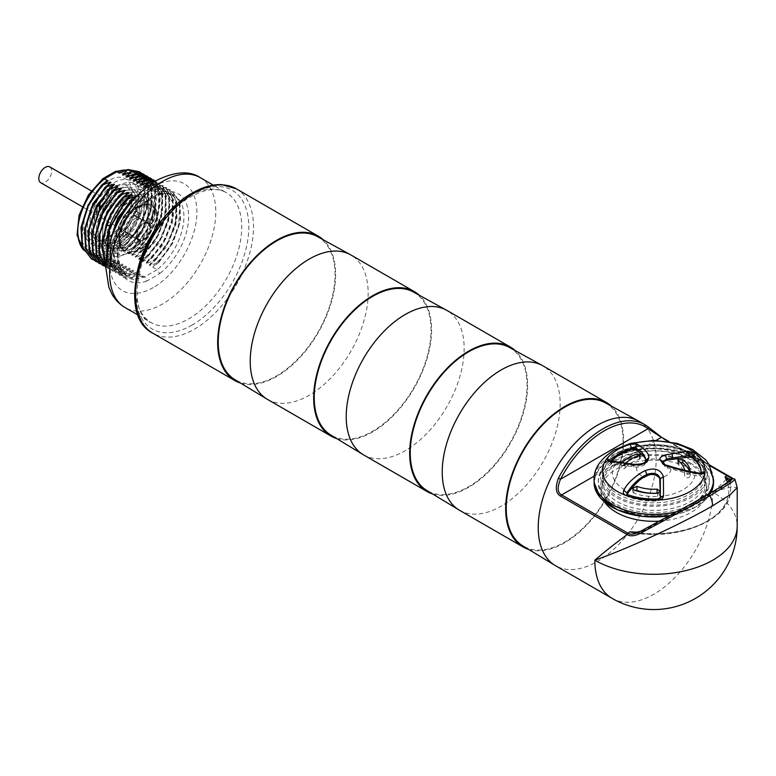 <?xml version="1.0" encoding="UTF-8"?>
<svg xmlns="http://www.w3.org/2000/svg" width="776" height="776" viewBox="0 0 776 776"><rect width="100%" height="100%" fill="white"/><g stroke="black" fill="none" stroke-linecap="round" stroke-linejoin="round"><path stroke-width="0.58" stroke-dasharray="3.88 2.91" d="M108.456 237.582C138.206 224.351 142.056 162.63 109.106 180.401C93.886 191.236 85.476 205.582 83.876 223.449C85.137 240.036 92.955 244.954 107.331 238.193A32.194 18.585 -60 0 0 108.456 237.582L121.502 226.078L130.29 209.675L131.988 193.971L126.158 184.349L110.599 186.25L98.348 198.21L90.365 215.078L89.473 231.248L96.108 241.336L112.772 240.065L125.819 228.571L134.597 212.168L136.295 196.464L130.465 186.832L114.906 188.743C101.355 196.483 90.074 220.132 93.857 234.061L100.414 243.829L93.751 233.712L94.653 217.552L102.626 200.683L114.877 188.723L130.436 186.812L136.266 196.444L134.568 212.149L125.78 228.551L112.733 240.046L96.108 241.336L89.512 231.267L90.404 215.097L98.387 198.229L110.628 186.269L126.187 184.368L132.066 194.281L130.087 210.412L120.804 227.019L107.331 238.193M143.686 276.256L126.207 275.47L127.565 276.256C110.357 269.573 120.319 220.898 146.412 202.07L142.124 200.46L133.249 203.797L139.234 198.792L123.704 217.164L114.489 240.026L114.314 260.881L123.316 273.802L140.786 274.588L135.014 279.709L143.686 276.256L144.705 276.848L157.13 269.67L159.701 273.627L146.839 281.058L144.705 276.848A46.706 26.966 -60 0 1 127.565 276.256A46.706 26.966 -60 0 1 119.349 242.839A46.706 26.966 -60 0 1 144.705 201.944L157.13 194.776A46.706 26.966 -60 0 1 174.261 195.368A46.706 26.966 -60 0 1 182.476 228.784A46.706 26.966 -60 0 1 157.13 269.67L152.785 267.167L159.002 262.298L149.894 265.499L149.244 265.12L155.462 260.251L146.354 263.452L145.704 263.083L151.921 258.204L142.813 261.405L142.173 261.037L148.381 256.167L139.273 259.368L138.632 258.99L144.85 254.121L135.732 257.322L135.092 256.953L141.31 252.084L132.201 255.285L131.551 254.906L137.769 250.037L128.661 253.238L128.021 252.869L134.229 248L125.12 251.191L124.48 250.823L130.698 245.953L121.58 249.154L120.94 248.776L127.157 243.906L118.049 247.107L114.441 242.568A43.369 25.036 120 0 0 139.117 193.593A43.369 25.036 120 0 0 114.441 173.116L115.294 171.496M118.049 247.107L134.18 229.085L144.006 206.571L144.792 186.075L136.401 173.504L119.601 173.106M107.389 180.401L91.859 198.782L82.644 221.645L82.469 242.5L91.471 255.42L108.941 256.206L104.605 253.694L102.471 249.474A43.369 25.036 120 0 1 77.794 228.998A43.369 25.036 120 0 1 102.471 180.022L114.441 173.116M108.941 256.206L103.169 261.328L111.841 257.875L94.362 257.089L86.126 246.632L84.506 229.812M110.929 182.447L95.399 200.829L86.184 223.692L86.01 244.537L95.011 257.457L111.841 257.875M112.481 258.243L106.263 263.113L106.71 263.374L115.382 259.921L97.902 259.126L89.667 248.679L88.047 231.849M114.47 184.484L98.94 202.866L89.725 225.729L89.55 246.584L98.552 259.504L115.382 259.921M116.022 260.29L110.25 265.411L118.912 261.958L101.443 261.173L93.198 250.716L91.578 233.896M118.001 186.531L102.471 204.912L93.256 227.775L93.081 248.63L102.083 261.541L118.912 261.958M119.562 262.337L113.781 267.458L122.453 264.005L104.983 263.219L96.738 252.763L95.118 235.933M121.541 188.578L106.011 206.95L96.796 229.822L96.622 250.667L105.623 263.588L122.453 264.005M123.103 264.373L116.885 269.243L117.322 269.505L125.993 266.042L108.514 265.256L100.279 254.8L98.659 237.98M125.081 190.615L109.552 208.996L100.337 231.859L100.162 252.714L109.164 265.635L125.993 266.042M126.634 266.42L120.862 271.542L129.534 268.089L112.054 267.303L103.819 256.846L102.199 240.026M128.622 192.661C119.009 200.78 111.705 211.305 106.719 224.245L102.946 250.9L112.704 267.671L129.534 268.089M130.174 268.457L123.956 273.327L124.403 273.589L133.065 270.135L115.595 269.34L107.35 258.893L105.73 242.064M132.153 194.698L116.633 213.08L107.408 235.943L107.233 256.798L116.235 269.718L133.065 270.135M133.714 270.504L127.933 275.625L136.605 272.172L119.135 271.387L110.861 260.833L109.3 243.848M135.693 196.745L120.164 215.127L110.949 237.989L110.774 258.845L119.776 271.755L136.605 272.172M137.255 272.541L131.474 277.672L140.146 274.219L122.666 273.433L113.665 260.513L113.849 239.658L123.064 216.795L138.584 198.413L132.114 201.246M140.786 274.588L140.146 274.219M102.888 178.664L102.471 180.022M148.827 185.406L153.25 184.067L147.265 189.072L164.066 189.48L172.456 202.041L171.671 222.537L161.844 245.051L145.704 263.083M146.354 263.452L162.494 245.429L172.311 222.916L173.096 202.41L164.706 189.848L147.265 189.072M147.906 189.451L156.345 185.862L150.796 191.119L167.606 191.517L175.997 204.088L175.211 224.584L165.385 247.098L149.244 265.12M149.894 265.499L166.025 247.466L175.851 224.953L176.637 204.457L168.246 191.895L150.796 191.119M151.446 191.488L159.885 187.899L160.322 188.161L154.337 193.166L171.137 193.564L179.537 206.125L178.752 226.631L168.925 249.135L152.785 267.167M146.305 202.148L158.857 194.902L157.13 194.776L154.337 193.166M139.234 198.792L138.584 198.413M126.711 243.654L140.611 224.245L148.177 202.497L147.692 183.505L139.35 171.739M127.157 243.906L140.737 225.108L148.4 203.942L148.497 185.124L141.067 172.854M126.575 173.581L139.302 175.172L147.692 187.744L146.906 208.24L137.08 230.753L120.94 248.776M121.58 249.154L137.721 231.122L147.547 208.618L148.332 188.112L139.942 175.551L123.141 175.153M130.252 245.701L144.152 226.291L151.708 204.534L151.233 185.542L142.891 173.785M130.698 245.953L144.278 227.145L151.931 205.98L152.028 187.171L144.608 174.891M130.116 175.628L142.833 177.219L151.223 189.79L150.437 210.286L140.621 232.8L124.48 250.823M125.12 251.191L141.261 233.169L151.087 210.655L151.873 190.159L143.482 177.588L126.682 177.19M133.792 247.738L147.692 228.338L155.249 206.581L154.773 187.588L146.431 175.832M134.229 248L147.818 229.192L155.472 208.026L155.569 189.208L148.148 176.938M133.647 177.665L146.373 179.266L154.763 191.827L153.978 212.323L144.152 234.837L128.021 252.869M128.661 253.238C150.641 237.175 163.426 198.84 152.115 184.416L147.023 179.634L130.213 179.237M137.333 249.785C156.762 230.501 165.637 196.522 155.181 182.835L149.962 177.869M137.769 250.037C157.208 230.763 166.074 196.774 155.627 183.097L151.689 178.975M137.187 179.712L149.913 181.303L155.016 186.085C166.316 200.509 153.532 238.853 131.551 254.906M132.201 255.285L148.342 237.252L158.159 214.739L158.944 194.243L150.554 181.681L133.753 181.274M140.863 251.822L154.763 232.422L162.329 210.665L161.844 191.672L153.502 179.916M141.31 252.084L154.89 233.275L162.553 212.11L162.65 193.302L155.219 181.021M140.728 181.759L153.454 183.349L161.844 195.911L161.059 216.417L151.233 238.921L135.092 256.953M135.732 257.322L151.873 239.299L161.699 216.785L162.485 196.289L154.094 183.718L137.294 183.32M144.404 253.868L158.352 234.362L165.899 212.508L165.317 193.486L156.82 181.826L155.345 181.08M144.85 254.121L158.799 234.614L166.336 212.76L165.763 193.748L157.266 182.079L155.287 181.118M144.268 183.796L156.985 185.386L165.375 197.958L164.59 218.454L154.773 240.967L138.632 258.99M139.273 259.368L155.413 241.336L165.239 218.832L166.025 198.326L157.635 185.765L140.834 185.367M147.944 255.915L161.893 236.408L169.44 214.554L168.858 195.533L160.36 183.873L154.143 181.807M148.381 256.167L162.339 236.661L169.876 214.806L169.294 195.785L160.797 184.125L153.861 181.982M147.809 185.842L160.525 187.433L168.916 199.995L168.13 220.5L158.304 243.014L142.173 261.037M142.813 261.405L158.954 243.383L168.78 220.869L169.566 200.373L161.175 187.802L144.365 187.404M151.485 257.952L165.434 238.445L172.97 216.591L172.398 197.579L163.891 185.91L152.804 183.815M151.921 258.204L165.88 238.698L173.417 216.844L172.835 197.831L164.337 186.162L153.25 184.067M155.016 259.999L168.974 240.492L176.511 218.638L175.929 199.616L167.432 187.957L156.345 185.862M155.462 260.251L169.411 240.744L176.957 218.89L176.375 199.869L167.878 188.209L156.781 186.114M158.556 262.036L172.505 242.529L180.051 220.675L179.469 201.663L170.972 189.994L159.885 187.899M159.002 262.298L172.951 242.791L180.498 220.937L179.916 201.915L171.418 190.256L160.322 188.161M158.857 194.902L159.701 193.282A50.033 28.887 -60 0 1 188.655 216.746A50.033 28.887 -60 0 1 159.701 273.627M240.541 383.082A83.391 48.151 120 0 0 302.601 354.535A83.391 48.151 120 0 0 335.61 274.345A83.391 48.151 120 0 0 323.262 239.794M317.423 236.583A82.596 47.685 -60 0 1 330.731 302.582A82.596 47.685 -60 0 1 276.634 375.826A82.596 47.685 -60 0 1 234.837 379.619M267.487 399.407A83.391 48.151 120 0 0 309.188 395.285A83.391 48.151 120 0 0 368.154 293.144A83.391 48.151 120 0 0 350.888 254.965M336.541 438.508A83.391 48.151 120 0 0 398.602 409.961A83.391 48.151 120 0 0 431.611 329.771A83.391 48.151 120 0 0 419.263 295.22M413.424 292.009A82.596 47.685 -60 0 1 426.732 358.008A82.596 47.685 -60 0 1 372.635 431.252A82.596 47.685 -60 0 1 330.838 435.045M363.488 454.833A83.391 48.151 120 0 0 405.188 450.71A83.391 48.151 120 0 0 464.155 348.57A83.391 48.151 120 0 0 446.889 310.39M432.542 493.934A83.391 48.151 120 0 0 494.613 465.387A83.391 48.151 120 0 0 527.612 385.197A83.391 48.151 120 0 0 515.264 350.645M509.425 347.435A82.596 47.685 -60 0 1 522.733 413.443A82.596 47.685 -60 0 1 468.636 486.688A82.596 47.685 -60 0 1 426.839 490.471M459.499 510.259A83.391 48.151 120 0 0 501.189 506.136A83.391 48.151 120 0 0 560.165 403.995A83.391 48.151 120 0 0 542.89 365.816M528.543 549.36A83.391 48.151 120 0 0 590.614 520.812A83.391 48.151 120 0 0 623.613 440.632A83.391 48.151 120 0 0 611.275 406.071M605.425 402.86A82.596 47.685 -60 0 1 618.734 468.869A82.596 47.685 -60 0 1 564.647 542.114A82.596 47.685 -60 0 1 522.84 545.897M638.89 421.242A83.391 48.151 -60 0 1 656.166 459.421A83.391 48.151 -60 0 1 597.19 561.562A83.391 48.151 -60 0 1 555.5 565.685M661.656 437.383L728.596 476.018C726.792 479.131 721.515 484.496 712.775 492.1L731.293 486.804L737.2 487.629M728.596 476.018L734.911 479.199M635.505 533.025L639.288 532.879L641.49 531.87L707.877 495.398L719.614 488.211C728.567 482.866 731.875 480.48 729.537 481.033M729.275 481.401A76.727 44.3 180 0 1 730.526 489.384L730.526 480.916L729.906 480.926M659.745 521.123A52.952 30.574 0 0 0 706.761 490.742A52.952 30.574 0 0 0 691.251 469.121A52.952 30.574 0 0 0 633.536 462.496A52.952 30.574 0 0 0 600.847 490.742A52.952 30.574 0 0 0 604.649 502.111M633.788 532.831C680.009 541.076 732.001 518.552 730.526 489.384A76.727 44.3 180 0 1 639.288 532.879A1.668 0.708 69.6 0 0 638.493 532.239M641.49 531.87A1.668 0.747 62.4 0 0 640.472 531.327M734.077 479.141A1.668 1.659 78 0 0 732.331 478.385L732.631 478.326M691.251 463.544A52.952 30.574 0 0 0 633.536 456.918A52.952 30.574 0 0 0 600.847 485.165A52.952 30.574 0 0 0 616.357 506.786A52.952 30.574 0 0 0 674.072 513.411A52.952 30.574 0 0 0 706.761 485.165A52.952 30.574 0 0 0 691.251 463.544M617.405 464.155A51.478 29.721 0 0 0 602.331 485.165A51.478 29.721 0 0 0 634.108 512.616A51.478 29.721 0 0 0 690.203 506.175A51.478 29.721 0 0 0 705.277 485.165A51.478 29.721 0 0 0 673.5 457.704A51.478 29.721 0 0 0 617.405 464.155M617.405 459.654A51.478 29.721 0 0 0 602.331 480.664A51.478 29.721 0 0 0 634.108 508.125A51.478 29.721 0 0 0 690.203 501.684A51.478 29.721 0 0 0 705.277 480.664A51.478 29.721 0 0 0 673.5 453.213A51.478 29.721 0 0 0 617.405 459.654M614.563 458.015A55.494 32.039 0 0 0 598.306 480.664A55.494 32.039 0 0 0 632.566 510.268A55.494 32.039 0 0 0 693.046 503.323A55.494 32.039 0 0 0 709.303 480.664A55.494 32.039 0 0 0 675.042 451.069A55.494 32.039 0 0 0 614.563 458.015M709.303 482.74A55.494 32.039 180 0 0 675.042 453.145A55.494 32.039 180 0 0 614.563 460.09A55.494 32.039 0 0 0 598.306 482.74A55.494 32.039 0 0 0 632.566 512.344A55.494 32.039 0 0 0 693.046 505.399A55.494 32.039 180 0 0 709.303 482.74L709.303 480.664M603.689 476.881A51.284 29.614 0 0 1 617.541 449.653A51.284 29.614 180 0 1 678.379 444.6A51.284 29.614 180 0 1 703.919 476.881M611.847 460.944A47.452 27.393 180 0 0 610.663 462.321L611.711 463.941L636.921 467.191C641.606 466.638 644.439 465.445 645.438 463.621L645.545 460.226A17.14 9.894 180 0 1 664.402 461.119M645.904 460.372L645.04 462.729C642.218 465.241 638.396 466.211 633.575 465.649L632.75 464.242M609.781 460.682L610.431 462.913L610.567 460.828M618.404 453.465A50.071 28.906 180 0 1 689.204 453.465A50.071 28.906 180 0 1 689.204 494.351A50.071 28.906 0 0 1 618.404 494.351A50.071 28.906 0 0 1 618.404 453.465M662.917 462.68L665.148 466.9L667.525 468.015L694.966 475.445L698.914 476.008L701.213 474.863L701.213 474.029L698.914 474.408L698.914 476.008M701.417 473.156L701.213 474.029A47.452 27.393 180 0 0 701.252 473.195A47.452 27.393 180 0 1 701.252 473.729A47.452 27.393 180 0 1 701.213 474.863M633.575 466.948L633.575 465.649L611.178 462.36L609.907 460.731L611.711 462.292L611.711 463.941M611.178 462.36L610.663 461.497L611.178 463.796M627.095 494.409L626.736 495.34L626.736 494.079L627.891 495.854L627.318 494.516M626.979 494.341L627.891 495.854A47.452 27.393 180 0 0 658.087 500.19L658.193 498.929M660.386 497.717L660.395 499.278L658.087 501.015A47.452 27.393 180 0 1 627.891 496.679M691.862 453.95C671.638 441.641 636.553 441.544 616.144 453.727A53.292 30.768 0 0 0 615.746 453.95A53.292 30.768 0 0 0 616.309 497.358A53.292 30.768 0 0 0 691.484 497.241A53.292 30.768 0 0 0 691.862 453.95A53.292 30.768 0 0 0 616.125 453.737L615.746 453.95M690.077 496.436A51.294 29.614 0 0 0 690.077 454.552A51.294 29.614 0 0 0 617.531 454.552A51.294 29.614 0 0 0 617.531 496.436A51.294 29.614 0 0 0 690.077 496.436M689.476 471.294A36.404 21.02 0 0 1 690.203 475.494A36.404 21.02 0 0 1 690.174 476.338L690.174 473.205A36.404 21.02 0 0 0 690.203 472.361A36.404 21.02 0 0 0 690.174 471.439M690.174 473.205C688.06 474.931 686.197 474.592 684.568 472.186A30.788 17.78 0 0 0 684.597 471.469A30.788 17.78 0 0 0 684.519 470.198M690.174 476.338C688.167 478.385 686.294 478.336 684.568 476.202L684.568 472.186L684.568 476.202A30.788 17.78 0 0 0 684.597 475.494A30.788 17.78 0 0 0 678.36 464.766L677.797 463.786L680.077 462.195M626.251 462.913A31.35 18.1 0 0 0 625.068 464.31C622.74 465.658 621.44 465.551 621.188 464L621.013 467.763A2.115 1.222 0 0 0 622.701 468.956A2.115 1.222 0 0 0 625.068 468.248L625.068 464.31M622.643 462.292A35.589 20.545 0 0 0 621.188 464L621.188 467.268A2.115 1.222 0 0 0 621.013 467.763M640.423 454.6L640.423 458.364L639.802 457.5A2.115 1.222 0 0 0 637.319 457.277A35.589 20.545 0 0 0 627.706 461.526M625.776 462.826A35.589 20.545 0 0 0 621.188 467.268M640.423 458.364L639.288 459.45A31.35 18.1 0 0 0 625.068 468.248M639.802 457.5L639.802 455.308M639.288 459.45L639.288 455.512M658.096 493.206L660.192 494.778L657.689 496.388A36.404 21.02 0 0 1 633.866 493.07L632.595 491.722L634.506 490.18M667.525 468.015L667.525 466.648C668.029 466.919 682.531 471.614 698.914 474.398L698.914 474.408M698.914 474.398L699.981 473.845M666.487 465.804L667.525 466.648L665.148 465.522L662.743 461.972M660.395 499.278L660.395 497.629L658.087 501.015M146.412 202.07L146.839 200.712L159.701 193.282M126.207 275.47L117.205 262.55L117.38 241.705L126.595 218.842L142.124 200.46M133.695 204.049L120.29 223.876L113.306 246.05L114.431 265.382L123.481 277.362L135.014 279.709M133.249 203.797L119.853 223.614L112.859 245.788L113.994 265.13L123.044 277.11L134.568 279.457M110.434 240.133L110.454 261.871L119.95 275.325L131.474 277.672M109.319 243.79L110.454 263.103L119.504 275.063L131.037 277.42M106.409 257.632L116.41 273.278L127.933 275.625M106.273 258.757L115.963 273.026L127.497 275.373M105.808 264.373L112.423 270.979L123.956 273.327M105.827 263.908L112.869 271.231L124.403 273.589M105.74 266.449L109.329 269.194L120.862 271.542M105.74 266.614L108.892 268.942L120.416 271.29M105.73 267.119L117.322 269.505M105.575 267.022L116.885 269.243M103.848 265.925L113.781 267.458M102.034 264.975L113.344 267.206M100.308 263.879L110.25 265.411M98.494 262.938L109.804 265.159M96.767 261.832L106.71 263.374M94.953 260.891L106.263 263.113M93.236 259.795L103.169 261.328M91.422 258.854L102.733 261.075M109.106 180.401C93.217 188.927 79.608 216.485 83.74 232.916C90.326 250.328 102.946 250.832 121.599 234.439C137.158 218.9 143.124 191.624 133.365 182.971C124.509 173.029 103.169 184.872 93.333 205.708C82.353 226.679 87.31 249.756 103.033 248.96C117.874 249.678 137.944 227.775 141.542 207.677C143.764 185.028 135.684 177.655 117.302 185.551C101.394 194.359 88.028 222.004 92.392 238.251C96.205 260.193 125.576 252.86 139.253 227.125C154.443 202.119 144.53 176.016 124.393 186.531C104.498 194.572 88.222 233.159 99.522 247.573C109.038 264.15 139.457 246.293 148.022 219.928C158.42 193.534 140.922 176.608 121.231 193.757C101.646 208.472 92.858 245.885 107.835 254.091C121.686 264.917 150.981 239.183 154.579 214.06C160.176 188.258 137.304 180.439 119.358 202.187L118.738 203.972L127.749 196.153L143.269 194.223L149.099 203.855L147.401 219.559L138.623 235.962L125.576 247.466L108.941 248.747L102.316 238.659L103.208 222.489L111.191 205.621L123.432 193.661L138.991 191.759L144.821 201.382L143.124 217.086L134.345 233.489L121.298 244.993L104.663 246.273L98.106 236.515C94.323 222.576 105.604 198.928 119.155 191.187L134.714 189.286L140.543 198.918L138.846 214.622L130.058 231.025L117.011 242.519L100.385 243.809L117.05 242.539L130.096 231.044L138.885 214.642L140.572 198.937L134.752 189.305L119.184 191.206L106.942 203.166L98.959 220.035L98.067 236.205L104.702 246.293L121.328 245.012L134.374 233.508L143.162 217.105L144.86 201.401L139.03 191.779L123.471 193.68L111.22 205.64L103.237 222.508L102.345 238.678L108.979 248.766L125.605 247.486L138.652 235.982L147.44 219.579L149.137 203.875L143.308 194.243M156.364 210.306A27.179 15.695 -60 0 1 138.409 250.784A27.179 15.695 120 0 1 131.551 253.286A27.179 15.695 120 0 1 119.514 235.477A27.179 15.695 120 0 1 138.409 206.397A27.179 15.695 -60 0 1 156.364 210.306L153.541 203.399A32.194 18.585 -60 0 0 148.371 197.172A32.194 18.585 -60 0 0 132.279 198.763A32.194 18.585 120 0 0 122.986 206.426A32.194 18.585 120 0 0 116.187 252.927L113.218 251.22L129.854 249.93L142.9 238.436L151.689 222.033L153.386 206.329L147.556 196.697L135.994 196.58L122.986 206.426L119.358 202.187M113.218 251.22L106.593 241.123L107.486 224.962L115.469 208.094L127.71 196.134L143.269 194.223M122.986 206.426L118.738 203.972M116.187 252.927A32.194 18.585 120 0 0 124.16 254.295A32.194 18.585 120 0 0 132.279 251.337A32.194 18.585 -60 0 0 153.541 203.399M138.409 207.211A26.19 15.122 120 0 0 121.308 230.288A26.19 15.122 120 0 0 125.324 251.269A26.19 15.122 120 0 0 138.409 249.969A26.19 15.122 120 0 0 155.52 226.893A26.19 15.122 120 0 0 151.504 205.912A26.19 15.122 120 0 0 138.409 207.211M136.052 217.833A11.504 6.644 120 0 0 127.914 231.927A11.504 6.644 120 0 0 136.052 236.622L136.052 236.622A11.504 6.644 -60 0 0 144.191 222.528A11.504 6.644 -60 0 0 136.052 217.833M137.585 239.959A2.173 1.251 -60 0 1 136.644 242.141A2.173 1.251 -60 0 1 134.966 242.723A2.173 1.251 -60 0 1 134.52 241.734A2.173 1.251 -60 0 1 135.47 239.551A2.173 1.251 -60 0 1 137.139 238.969A2.173 1.251 -60 0 1 137.585 239.959M137.585 212.731A2.173 1.251 -60 0 1 136.644 214.904A2.173 1.251 -60 0 1 134.966 215.486A2.173 1.251 -60 0 1 134.52 214.496A2.173 1.251 -60 0 1 135.47 212.314A2.173 1.251 -60 0 1 137.139 211.732A2.173 1.251 -60 0 1 137.585 212.731M149.38 219.53A2.173 1.251 -60 0 1 148.429 221.713A2.173 1.251 -60 0 1 146.761 222.295A2.173 1.251 -60 0 1 146.315 221.305A2.173 1.251 -60 0 1 147.265 219.123A2.173 1.251 -60 0 1 148.934 218.541A2.173 1.251 -60 0 1 149.38 219.53M125.79 233.149A2.173 1.251 -60 0 1 124.849 235.332A2.173 1.251 -60 0 1 123.18 235.914A2.173 1.251 -60 0 1 122.724 234.924A2.173 1.251 -60 0 1 123.675 232.742A2.173 1.251 -60 0 1 125.343 232.16A2.173 1.251 -60 0 1 125.79 233.149M144.191 223.624A10.175 5.878 -60 0 0 142.086 218.968A10.175 5.878 -60 0 0 136.993 219.463A10.175 5.878 120 0 0 130.349 228.435A10.175 5.878 120 0 0 131.91 236.583A10.175 5.878 120 0 0 136.993 236.079L136.052 236.622L136.993 236.079A10.175 5.878 -60 0 0 144.191 223.624L144.191 222.528M143.715 223.352A10.175 5.878 120 0 0 137.071 232.315A10.175 5.878 120 0 0 138.632 240.463A10.175 5.878 120 0 0 143.715 239.959A10.175 5.878 120 0 0 150.369 230.996A10.175 5.878 120 0 0 148.808 222.848A10.175 5.878 120 0 0 143.715 223.352M140.582 241.695A2.173 1.251 -60 0 1 139.631 243.877A2.173 1.251 -60 0 1 137.963 244.459A2.173 1.251 -60 0 1 137.517 243.46A2.173 1.251 -60 0 1 138.458 241.278A2.173 1.251 -60 0 1 140.136 240.696A2.173 1.251 -60 0 1 140.582 241.695M140.582 214.457A2.173 1.251 -60 0 1 139.631 216.64A2.173 1.251 -60 0 1 137.963 217.222A2.173 1.251 -60 0 1 137.517 216.223A2.173 1.251 -60 0 1 138.458 214.04A2.173 1.251 -60 0 1 140.136 213.458A2.173 1.251 -60 0 1 140.582 214.457M152.377 221.267A2.173 1.251 -60 0 1 151.427 223.449A2.173 1.251 -60 0 1 149.758 224.031A2.173 1.251 -60 0 1 149.312 223.032A2.173 1.251 -60 0 1 150.253 220.85A2.173 1.251 -60 0 1 151.931 220.268A2.173 1.251 -60 0 1 152.377 221.267M128.787 234.886A2.173 1.251 -60 0 1 127.846 237.068A2.173 1.251 -60 0 1 126.168 237.65A2.173 1.251 -60 0 1 125.722 236.651A2.173 1.251 -60 0 1 126.672 234.468A2.173 1.251 -60 0 1 128.341 233.886A2.173 1.251 -60 0 1 128.787 234.886M137.274 235.37A9.108 5.257 -60 0 1 141.251 226.204A9.108 5.257 -60 0 1 148.274 223.769A9.108 5.257 -60 0 1 150.156 227.94A9.108 5.257 -60 0 1 146.189 237.107A9.108 5.257 -60 0 1 139.166 239.541A9.108 5.257 -60 0 1 137.274 235.37M49.79 166.908A9.108 5.257 -60 0 1 51.682 171.079A9.108 5.257 -60 0 1 47.705 180.245A9.108 5.257 -60 0 1 40.682 182.69M114.441 242.568L102.471 249.474M83.226 249.542A46.706 26.966 120 0 0 87.465 253.102A46.706 26.966 120 0 0 104.605 253.694L117.031 246.525A46.706 26.966 120 0 0 142.377 205.63A46.706 26.966 120 0 0 134.161 172.214A46.706 26.966 120 0 0 126.643 170.051M155.016 186.085L155.181 182.835L152.115 184.416M153.27 287.556A61.711 35.628 -60 0 1 109.639 262.366A61.711 35.628 -60 0 1 153.27 186.783A61.711 35.628 -60 0 1 196.91 211.974A61.711 35.628 -60 0 1 153.27 287.556M146.839 281.058A50.033 28.887 -60 0 1 117.894 257.603A50.033 28.887 -60 0 1 146.839 200.712M200.237 177.617A75.059 43.33 120 0 1 211.741 237.757A75.059 43.33 120 0 1 162.708 303.901A75.059 43.33 -60 0 1 125.179 307.616M137.265 271.978A75.059 43.33 -60 0 0 151.126 322.603A75.059 43.33 -60 0 0 188.655 318.878A75.059 43.33 120 0 0 237.689 252.743A75.059 43.33 120 0 0 226.185 192.594A75.059 43.33 120 0 0 188.655 196.318A75.059 43.33 -60 0 0 175.415 205.902M192.196 325.008A80.064 46.22 -60 0 1 135.577 292.329A80.064 46.22 -60 0 1 192.196 194.272A80.064 46.22 120 0 1 248.805 226.961A80.064 46.22 120 0 1 192.196 325.008M236.253 188.781A83.391 48.151 -60 0 1 249.028 255.605A83.391 48.151 -60 0 1 194.553 329.092A83.391 48.151 -60 0 1 152.853 333.224M612.109 598.374A83.391 48.151 120 0 0 676.371 576.034A83.391 48.151 120 0 0 712.775 492.1A83.391 48.151 0 0 1 737.2 526.147M707.877 495.398L708.216 494.642M720.244 487.241L719.614 488.211L720.118 487.318M636.097 532.85A75.059 43.33 0 0 0 727.529 482.623M656.089 440.399L594.329 476.057M667.767 441.418L709.749 465.649M693.249 503.43L693.308 502.79L693.249 503.43M611.711 506.873A59.316 34.241 0 0 1 611.866 458.529A59.316 34.241 180 0 1 695.742 458.529A59.316 34.241 180 0 1 695.742 506.961A59.316 34.241 0 0 1 669.775 515.72M594.067 482.4A59.733 34.483 0 0 1 611.566 458.015A59.733 34.483 180 0 1 676.662 450.536A59.733 34.483 180 0 1 713.542 482.4M710.457 493.332A59.733 34.483 180 0 1 696.043 506.786A59.733 34.483 0 0 1 670.018 515.594M713.542 479.869A59.733 34.483 180 0 0 676.662 448.004A59.733 34.483 180 0 0 611.566 455.483A59.733 34.483 0 0 0 594.067 479.869M677.477 511.529A59.733 34.483 0 0 0 696.043 504.255A59.733 34.483 180 0 0 707.382 495.117M645.486 461.516A2.968 2.183 -138.1 0 0 645.04 462.729M611.168 460.876A47.452 27.393 0 0 0 610.663 461.497M694.966 475.445A41.419 23.91 180 0 1 683.093 489.685A41.419 23.91 0 0 1 660.376 496.378M637.358 450.817A41.419 23.91 180 0 1 685.577 457.423M670.939 469.16A17.14 9.894 180 0 1 665.924 475.892A17.14 9.894 0 0 1 659.736 478.181M636.921 467.191A17.14 9.894 0 0 0 644.439 477.182M615.038 464.349A41.419 23.91 0 0 0 628.764 491.819M637.319 457.277L637.319 456.152M633.866 493.07L633.866 489.947M657.689 496.388L657.689 493.255M678.36 464.766L678.36 460.75M665.148 466.9L664.615 464.213M106.099 224.788L106.719 224.245M98.106 236.515L92.392 238.251L93.857 234.061M137.944 249.697A26.19 15.122 -60 0 1 124.849 250.997A26.19 15.122 -60 0 1 120.833 230.016A26.19 15.122 -60 0 1 137.944 206.94A26.19 15.122 -60 0 1 151.029 205.64A26.19 15.122 -60 0 1 155.045 226.621A26.19 15.122 -60 0 1 137.944 249.697M136.052 208.026A23.513 13.58 -60 0 1 152.678 217.629A23.513 13.58 -60 0 1 136.052 246.429A23.513 13.58 -60 0 1 119.426 236.835A23.513 13.58 -60 0 1 136.052 208.026M127.08 169.886L136.401 173.504M83.381 249.872L91.471 255.42M139.942 175.551L139.302 175.172M143.482 177.588L142.833 177.219M147.023 179.634L146.373 179.266M150.554 181.681L149.913 181.303M154.094 183.718L153.454 183.349M157.635 185.765L156.985 185.386M161.175 187.802L160.525 187.433M164.706 189.848L164.066 189.48M168.246 191.895L167.606 191.517M158.644 194.999C166.248 192.914 171.447 193.04 174.261 195.368L171.137 193.564M138.186 315.124L151.126 322.603C119.727 310.536 144.753 219.724 191.158 196.561C205.572 188.733 217.241 187.404 226.185 192.594L213.245 185.124M669.116 441.631L709.264 464.805M730.73 480.189L730.526 480.916M600.847 490.742L600.847 485.165M706.761 490.742L706.761 485.165M602.331 485.165L602.331 480.664M705.277 485.165L705.277 480.664M598.306 482.74L598.306 480.664M710.515 493.293L695.956 506.98L669.562 515.836M632.595 488.385L632.595 491.722M660.192 491.247L660.192 494.778M684.597 475.494L684.597 471.469M677.797 459.858L677.797 463.786M690.203 475.494L690.203 472.361M123.316 273.802L122.666 273.433M119.776 271.755L119.135 271.387M116.235 269.718L115.595 269.34M112.704 267.671L112.054 267.303M109.164 265.635L108.514 265.256M105.623 263.588L104.983 263.219M102.083 261.541L101.443 261.173M98.552 259.504L97.902 259.126M95.011 257.457L94.362 257.089M148.371 197.172L147.556 196.697M131.551 253.286L124.16 254.295M151.504 205.912L151.029 205.64C147.915 203.322 143.104 203.71 136.605 206.804C131.571 209.811 127.312 214.302 123.82 220.277L119.601 230.618L118.641 238.019C118.01 242.684 120.076 247.001 124.849 250.997L125.324 251.269M131.91 236.583L138.632 240.463M142.086 218.968L148.808 222.848M137.963 244.459L134.966 242.723M140.136 240.696L137.139 238.969M137.963 217.222L134.966 215.486M140.136 213.458L137.139 211.732M149.758 224.031L146.761 222.295M151.931 220.268L148.934 218.541M126.168 237.65L123.18 235.914M128.341 233.886L125.343 232.16M148.274 223.769L91.258 190.847M139.166 239.541L82.149 206.629"/><path stroke-width="1.16" d="M139.35 171.739L128.04 169.517L119.601 173.106L115.517 171.389L102.888 178.664L88.406 194.951L79.055 215.311L77.076 235.06L83.381 249.872M132.114 201.246L129.708 201.75L135.693 196.745L135.053 196.376L126.168 199.704L132.153 194.698L131.513 194.33L122.637 197.667L128.622 192.661L127.972 192.283L119.097 195.62L125.081 190.615L124.432 190.246L115.556 193.583L121.541 188.578L120.901 188.199L112.016 191.536L118.001 186.531L117.36 186.162L108.485 189.489L114.47 184.484L113.82 184.116L104.944 187.452L110.929 182.447L110.279 182.079L101.404 185.406L107.389 180.401L103.004 178.587M128.04 169.517L122.492 174.775L126.575 173.581M142.891 173.785L131.581 171.564L123.141 175.153L122.492 174.775M131.581 171.564L126.032 176.821L130.116 175.628M146.431 175.832L135.111 173.601L126.682 177.19L126.032 176.821M135.111 173.601L135.558 173.863L129.573 178.858L133.647 177.665M149.962 177.869L138.652 175.648L130.213 179.237L129.573 178.858M138.652 175.648L139.098 175.9L133.113 180.905L137.187 179.712M153.502 179.916L142.192 177.685L133.753 181.274L133.113 180.905M142.192 177.685L142.629 177.946L136.644 182.952L140.728 181.759M155.345 181.08L145.733 179.731L137.294 183.32L136.644 182.952M145.733 179.731L140.184 184.989L144.268 183.796M154.143 181.807L149.264 181.778L140.834 185.367L140.184 184.989M149.264 181.778L149.71 182.03L143.725 187.035L147.809 185.842M148.827 185.406L144.365 187.404L143.725 187.035M141.067 172.854L139.573 171.865L128.476 169.769M144.608 174.891L143.114 173.911L132.017 171.816M148.148 176.938L146.645 175.958L135.558 173.863M155.219 181.021L153.726 180.042L142.629 177.946M155.287 181.118L146.169 179.983M153.861 181.982L149.71 182.03M323.262 239.794A83.391 48.151 120 0 0 318.335 236.176A83.391 48.151 120 0 0 254.072 258.515A83.391 48.151 120 0 0 217.668 342.439A83.391 48.151 120 0 0 234.944 380.618A83.391 48.151 120 0 0 240.541 383.082M266.983 399.106L234.837 379.619A82.596 47.685 -60 0 1 222.819 313.271A82.596 47.685 -60 0 1 276.634 240.958A82.596 47.685 -60 0 1 317.423 236.583L350.364 254.673A83.391 48.151 120 0 0 309.188 259.097A83.391 48.151 120 0 0 250.221 361.238A83.391 48.151 120 0 0 266.983 399.106A83.391 48.151 120 0 0 267.487 399.407L330.945 436.044A83.391 48.151 120 0 0 336.541 438.508M419.263 295.22A83.391 48.151 120 0 0 414.335 291.601A83.391 48.151 120 0 0 350.073 313.94A83.391 48.151 120 0 0 313.669 397.865A83.391 48.151 120 0 0 330.945 436.044M414.335 291.601L350.888 254.965A83.391 48.151 120 0 0 350.364 254.673M362.984 454.532L330.838 435.045A82.596 47.685 -60 0 1 318.82 368.697A82.596 47.685 -60 0 1 372.635 296.384A82.596 47.685 -60 0 1 413.424 292.009L446.365 310.099A83.391 48.151 120 0 0 405.188 314.522A83.391 48.151 120 0 0 346.222 416.663A83.391 48.151 120 0 0 362.984 454.532A83.391 48.151 120 0 0 363.488 454.833L426.945 491.47A83.391 48.151 120 0 0 432.542 493.934M515.264 350.645A83.391 48.151 120 0 0 510.336 347.027A83.391 48.151 120 0 0 446.074 369.366A83.391 48.151 120 0 0 409.67 453.291A83.391 48.151 120 0 0 426.945 491.47M510.336 347.027L446.889 310.39A83.391 48.151 120 0 0 446.365 310.099M458.985 509.958L426.839 490.471A82.596 47.685 -60 0 1 414.82 424.123A82.596 47.685 -60 0 1 468.636 351.809A82.596 47.685 -60 0 1 509.425 347.435L542.375 365.525A83.391 48.151 120 0 0 501.189 369.948A83.391 48.151 120 0 0 442.223 472.089A83.391 48.151 120 0 0 458.985 509.958A83.391 48.151 120 0 0 459.499 510.259L522.946 546.896A83.391 48.151 120 0 0 528.543 549.36M611.275 406.071A83.391 48.151 120 0 0 606.337 402.453A83.391 48.151 120 0 0 542.075 424.792A83.391 48.151 120 0 0 505.671 508.717A83.391 48.151 120 0 0 522.946 546.896M606.337 402.453L542.89 365.816A83.391 48.151 120 0 0 542.375 365.525M612.109 598.374A83.391 83.391 0 0 0 737.2 526.147A83.391 48.151 0 0 1 712.775 560.194A83.391 48.151 180 0 1 594.833 560.194A83.391 48.151 120 0 0 612.109 598.374L555.5 565.685A83.391 48.151 -60 0 1 554.986 565.384L522.84 545.897A82.596 47.685 -60 0 1 510.821 479.558A82.596 47.685 -60 0 1 564.647 407.235A82.596 47.685 -60 0 1 605.425 402.86L638.376 420.951A83.391 48.151 -60 0 1 638.89 421.242L644.788 424.647A83.391 48.151 -60 0 1 647.747 426.616L662.064 437.615A1.668 0.96 120 0 0 661.88 437.451A1.668 0.96 120 0 0 661.045 437.538L656.089 440.399M554.986 565.384A83.391 48.151 -60 0 1 538.224 527.515A83.391 48.151 -60 0 1 597.19 425.374A83.391 48.151 -60 0 1 638.376 420.951M693.249 503.43L693.308 502.79L693.249 503.43L694.617 504.109L639.065 533.995A1.668 0.728 -117.7 0 1 638.929 532.22C633.934 534.363 630.345 534.722 628.143 533.306L629.879 531.812L638.289 532.317L640.423 531.356L693.308 502.79L694.617 504.109L709.962 495.757A16.674 9.574 60 0 1 712.601 505.826C689.137 519.658 634.04 546.479 594.833 560.194C603.873 552.405 614.66 543.869 627.173 534.577L560.631 496.174C555.781 493.546 555.044 487.541 558.429 478.181L560.505 479.238A81.732 47.181 -60 0 1 648.038 428.701L667.767 441.418M712.601 505.826L730.206 494.719L737.2 487.629L734.911 479.199L732.331 478.385A1.668 1.659 78 0 0 731.875 478.559L730.381 479.423L724.949 476.93L727.122 475.678L731.875 478.559C734.009 478.404 730.138 481.304 720.244 487.241C729.411 481.721 732.787 479.112 730.381 479.423A1.668 1.649 -103.9 0 0 729.537 481.033L729.139 480.994A1.668 1.639 -64.1 0 1 730.1 479.306M734.077 479.141C736.308 479.054 732.369 482.061 722.262 488.152L720.177 487.279A1.668 1.668 0 0 0 720.118 487.318L722.252 488.152L709.962 495.757L707.877 495.398M729.275 481.401A76.727 44.3 180 0 0 729.139 480.994L724.949 476.93A75.059 43.33 0 0 1 727.529 482.623M604.649 502.111A52.952 30.574 0 0 0 616.357 512.364A52.952 30.574 0 0 0 659.745 521.123M636.097 532.85A75.059 43.33 0 0 1 629.879 531.812L635.505 533.025M640.472 531.327A1.668 0.747 62.4 0 0 640.442 531.337A1.668 0.747 62.4 0 0 640.423 531.356L693.337 502.77A1.668 1.668 0 0 0 693.298 502.8L640.442 531.337L633.788 532.831M639.065 533.995C633.924 536.197 629.957 536.391 627.173 534.577A1.668 0.98 -62.9 0 1 628.143 533.306M626.698 534.325A1.668 0.96 -60 0 1 627.716 533.073L561.64 494.923C557.469 492.799 557.09 487.57 560.505 479.238L648.038 428.701A1.668 1.358 127.3 0 0 647.863 426.693L644.788 424.647A83.391 48.151 -60 0 0 558.429 478.181M647.747 426.616A1.668 1.358 127.3 0 1 647.863 426.693C648.241 426.781 657.611 435.103 661.88 437.451L669.116 441.631M703.919 476.871L703.919 476.881A51.284 29.614 180 0 1 690.068 491.528A51.284 29.614 0 0 1 639.346 499.007A51.284 29.614 0 0 1 603.689 476.881L603.689 476.871A51.284 29.614 0 0 0 639.346 498.997A51.284 29.614 0 0 0 690.068 491.528A51.284 29.614 180 0 0 703.919 476.871A51.284 29.614 180 0 0 678.379 444.6A51.284 29.614 180 0 0 617.541 449.653A51.284 29.614 0 0 0 603.689 476.871M636.737 444.037L637.377 444.27C645.516 449.673 649.318 454.144 648.775 457.685L647.582 461.022C645.748 464.029 640.462 465.26 631.732 464.717C629.782 463.932 622.371 462.787 609.509 461.303L608.326 461.099L607.181 458.276A51.264 29.604 180 0 1 617.55 449.653A51.264 29.604 180 0 1 630.199 444.308L636.737 444.037L635.214 448.004C641.413 450.846 644.982 454.969 645.904 460.372L648.775 457.685M705.025 471.808C704.734 473.486 703.046 474.165 699.981 473.845C685.489 471.701 667.67 466.386 666.487 465.804L663.218 464.31L659.881 459.382C659.639 457.791 661.521 456.278 665.517 454.852L687.992 451.225L695.335 453.223A51.264 29.604 180 0 1 705.025 471.808L701.417 473.156M611.168 460.876A47.452 27.393 0 0 1 631.955 448.586L634.923 448.014L634.923 449.479L631.955 449.411L630.199 444.308M645.904 461.759L645.545 460.226C645.875 458.209 643.149 455.075 637.358 450.817L634.923 449.479M637.377 444.27L635.214 448.004L635.214 449.624M645.904 460.886L645.486 461.516A2.968 2.183 -138.1 0 1 647.582 461.022M645.486 461.516C644.245 463.611 639.996 464.514 632.75 464.242L631.732 464.717M663.393 476.629L663.528 495.728C663.199 498.299 661.501 499.744 658.436 500.064A51.264 29.604 180 0 1 625.805 495.379C623.419 494.322 622.75 492.634 623.778 490.286C628.531 480.257 642.838 471.236 645.389 470.605C651.879 468.219 659.959 467.559 663.393 476.629L660.269 478.86L660.395 497.62L663.528 495.728M610.663 461.497L607.181 458.276M611.847 460.944A47.452 27.393 180 0 1 620.247 454.358A47.452 27.393 180 0 1 631.955 449.411M662.743 463.35L664.402 461.119L666.827 460.197L688.904 456.996L692.24 457.665A47.452 27.393 180 0 1 701.242 473.195A47.452 27.393 180 0 0 701.252 472.904A47.452 27.393 180 0 0 692.24 456.841L695.335 453.223M660.386 497.717L659.736 478.181C656.079 474.311 651.918 473.476 647.252 475.688L644.439 477.182C641.413 477.919 636.184 482.798 628.764 491.819L626.979 494.593M609.509 461.303L610.479 460.828L632.75 464.242M609.82 460.701L608.326 461.099M637.319 456.152L637.319 454.009A35.589 20.545 0 0 0 628.638 457.695A35.589 20.545 0 0 0 622.643 462.292M637.319 454.009L640.423 454.6M639.802 455.308L639.802 453.999L639.288 455.512A31.35 18.1 0 0 0 631.635 458.752A31.35 18.1 0 0 0 626.251 462.913M684.519 470.198A30.788 17.78 0 0 0 678.36 460.75L677.797 459.858L682.841 459.683A36.404 21.02 0 0 1 690.174 471.439M636.941 486.339A30.788 17.78 0 0 0 657.088 489.142L660.192 491.247L657.689 493.255A36.404 21.02 0 0 1 633.866 489.947L632.595 488.385L636.941 486.339L636.941 490.364A30.788 17.78 0 0 0 657.088 493.167L658.096 493.206M627.706 461.526A35.589 20.545 0 0 0 625.776 462.826M634.506 490.18L636.941 490.364M680.077 462.195L682.841 462.816L682.841 459.683M689.476 471.294A36.404 21.02 0 0 0 682.841 462.816M663.218 464.31L667.195 465.387C678.631 469.034 689.457 471.633 699.68 473.176L699.981 473.845M688.904 456.996L688.904 455.366L692.24 456.841L692.24 457.665M664.615 464.213L662.743 461.972L666.827 458.917L688.904 455.347L687.992 451.225M666.827 460.197L665.517 454.852M667.195 465.387L666.487 465.804M626.979 494.341L626.979 492.993C636.087 478.433 646.301 474.912 647.252 474.32C654.207 472.167 658.552 473.68 660.269 478.86L660.269 480.15M647.252 475.688L645.389 470.605M625.805 495.379L627.318 494.506L626.979 492.993L623.778 490.286M660.395 497.629L658.193 498.929L658.436 500.064M130.155 202.002L117.719 219.909L110.434 240.133M129.708 201.75L116.303 221.596L109.319 243.79M109.3 243.848L117.787 217.784L135.053 196.376M126.614 199.965L109.571 228.503L106.409 257.632M126.168 199.704L108.824 229.133L106.273 258.757M105.73 242.064L109.61 225.923C114.606 212.973 121.9 202.449 131.513 194.33M123.074 197.919C115.934 205.766 110.425 214.806 106.545 225.05L102.131 246.642L105.827 263.908M122.637 197.667C115.498 205.514 109.988 214.554 106.099 224.788L101.685 246.923L105.808 264.373M102.199 240.026L110.638 213.827L127.972 192.283M119.533 195.882L106.991 214.001L99.726 234.468L99.26 253.189L105.74 266.449M119.097 195.62L106.428 213.972L99.202 234.662L98.93 253.49L105.74 266.614M98.659 237.98L107.107 211.78L124.432 190.246M116.002 193.835L102.616 213.633L95.623 235.778L96.719 255.11L105.73 267.119M115.556 193.583L102.16 213.4L95.167 235.574L96.302 254.916L105.575 267.022M95.118 235.933L103.567 209.743L120.901 188.199M112.462 191.788L99.066 211.615L92.072 233.789L93.207 253.131L102.257 265.111L103.848 265.925M112.016 191.536L98.62 211.363L91.626 233.537L92.761 252.869L102.034 264.975M91.578 233.896L100.026 207.696L117.36 186.162M108.921 189.751L95.526 209.578L88.532 231.752L89.667 251.085L98.717 263.064L100.308 263.879M108.485 189.489L95.079 209.316L88.095 231.49L89.221 250.832L98.494 262.938M88.047 231.849L96.486 205.659L113.82 184.116M105.381 187.705L91.985 207.531L85.001 229.706L86.126 249.038L95.176 261.027L96.767 261.832M104.944 187.452L91.539 207.279L84.555 229.453L85.69 248.786L94.953 260.891M84.506 229.812L92.955 203.613L110.279 182.079M101.85 185.668L88.445 205.485L81.461 227.659L82.586 247.001L91.646 258.98L93.236 259.795M101.404 185.406L88.008 205.233L81.014 227.407L82.149 246.739L91.422 258.854M151.689 178.975L150.185 177.995L139.098 175.9M82.149 206.629L40.682 182.69A9.108 5.257 -60 0 1 38.8 178.519A9.108 5.257 -60 0 1 42.777 169.352A9.108 5.257 -60 0 1 49.79 166.908L91.258 190.847M126.643 170.051A46.706 26.966 120 0 0 117.031 171.622L104.605 178.79A46.706 26.966 120 0 0 83.226 249.542M125.179 307.616A75.059 43.33 -60 0 1 113.674 247.476A75.059 43.33 -60 0 1 162.708 181.332A75.059 43.33 120 0 1 200.237 177.617C189.392 170.419 174.658 171.438 156.034 180.672C132.88 195.368 117.098 217.173 108.679 246.108L105.73 267.128L108.853 287.246L111.831 293.852C115.081 299.701 119.533 304.289 125.179 307.616L138.186 315.124M137.265 271.978A75.059 43.33 -60 0 1 175.415 205.902M194.553 192.914A83.391 48.151 -60 0 1 236.253 188.781L221.694 184.63C212.498 184.271 202.895 186.977 192.885 192.749C142.9 218.91 113.674 313.931 152.853 333.224A83.391 48.151 -60 0 1 140.068 266.401A83.391 48.151 -60 0 1 194.553 192.914M594.329 476.057L561.64 494.923A1.668 0.96 -60 0 0 560.631 496.174M709.749 465.649L727.122 475.678A1.668 0.96 120 0 1 727.956 475.591L728.392 475.843A1.668 1.018 119.3 0 0 727.539 475.921M728.13 475.756A1.668 0.96 120 0 0 727.956 475.591L709.264 464.805M728.596 476.018A1.668 1.018 119.3 0 0 728.392 475.843L732.757 478.375M720.147 487.299L730.73 480.189L730.526 480.916M611.711 506.873A59.316 34.241 0 0 0 669.775 515.72M710.515 493.293L713.542 482.4A59.733 34.483 180 0 1 710.457 493.332M669.562 515.836L642.392 516.428L617.599 509.977L600.284 497.814L594.067 482.4A59.733 34.483 0 0 0 670.018 515.594M594.067 482.4L594.067 479.869A59.733 34.483 0 0 0 677.477 511.529M713.542 482.4L713.542 479.869A59.733 34.483 180 0 1 707.382 495.117M657.088 493.167L657.088 489.142M673.112 458.994L671.9 453.494M662.743 462.292L659.881 459.382M109.61 225.923L106.099 224.788M115.517 171.389L127.08 169.886M213.245 185.124L200.237 177.617M318.335 236.176L236.253 188.781M234.944 380.618L152.853 333.224M737.2 526.147L737.2 487.629M693.337 502.77L720.118 487.318M713.542 479.869L709.186 464.688L705.656 459.819L692.541 449.459L677.215 443.397L653.702 440.37L630.384 443.397L614.02 450.051C600.226 459.082 593.582 469.024 594.067 479.869M699.671 473.176L701.63 473.088L701.223 473.874L701.252 472.904M627.318 494.506C636.708 497.979 647 499.443 658.193 498.929"/></g></svg>
